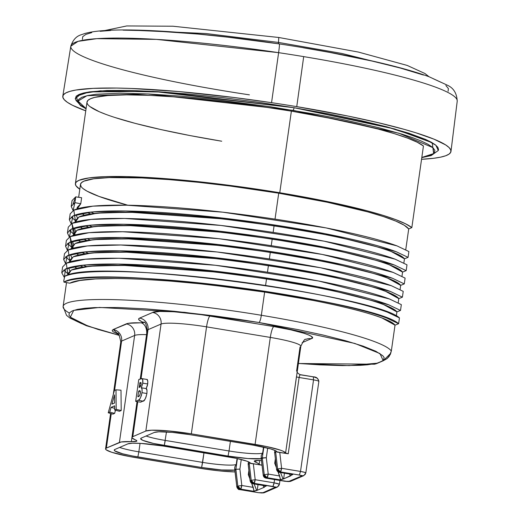 <?xml version="1.0" encoding="UTF-8"?>
<svg xmlns="http://www.w3.org/2000/svg" width="519" height="519" viewBox="0 0 519 519"><rect width="100%" height="100%" fill="white"/><g stroke="black" fill="none" stroke-linecap="round" stroke-linejoin="round"><path stroke-width="0.78" d="M256.01 460.541L255.77 462.221A16.874 1.985 8.1 0 1 254.284 461.151A16.874 1.985 8.1 0 1 254.641 460.827A16.874 1.985 8.1 0 1 259.831 460.47L254.641 460.827L254.381 461.417L255.77 462.221A38.802 4.567 8.1 0 1 259.169 464.44L259.734 460.47L259.169 464.44L261.823 465.193L250.476 463.208M450.972 151.431L457.22 101.205A195.15 22.979 -171.9 0 0 303.699 56.616L296.751 106.635A196.046 23.083 8.1 0 1 450.972 151.431A196.046 23.083 8.1 0 1 421.551 159.301L433.845 158.263L440.553 157.166L445.639 155.778L449.058 154.104L450.777 152.158L450.777 149.972L449.065 147.545L445.659 144.911L433.871 139.118L415.836 132.78L404.671 129.478L378.52 122.756L348.08 116.074L296.751 106.635A196.046 23.083 8.1 0 1 421.551 159.301M104.728 30.556L126.707 25.95L172.937 26.222L278.768 37.478L278.515 42.435L341.833 53.451L407.104 69.741L341.833 53.451L278.515 42.435L341.833 53.451L407.104 69.741M277.568 42.292L278.515 42.435L278.372 43.778L278.515 42.435L206.127 33.547L127.713 29.979L206.127 33.547L278.515 42.435L278.768 37.478L358.382 52.069L407.175 65.42L424.951 73.516L429.012 76.715M279.254 43.985C279.618 43.94 279.404 46.833 278.619 52.666L271.554 102.671L233.511 97.436L178.581 91.539L130.392 88.425L116.567 88.061L93.096 88.366L75.917 90.027L69.903 91.357L65.692 92.998L63.318 94.932L62.812 97.15L64.174 99.622L67.392 102.327L72.433 105.24L85.758 110.852A196.046 23.083 8.1 0 1 62.799 96.184L70.811 46.21A195.15 22.979 8.1 0 1 278.619 52.666C279.404 46.833 279.618 43.94 279.254 43.985C279.618 43.94 279.404 46.833 278.619 52.666L156.388 39.386L96.826 38.659L78.051 41.358L70.811 46.21C74.652 34.728 81.704 35.071 84.123 33.703C89.638 32.081 96.787 31.017 105.571 30.504C141.006 28.123 210.578 33.586 279.332 43.92L227.549 37.141L197.797 34.046L151.587 30.77L123.107 30.154M110.722 30.485L100.141 31.289M91.746 32.6L85.856 34.403L82.709 36.68L82.411 39.379M448.085 91.273L448.39 88.574L445.873 85.512M440.696 82.177L433.112 78.654M423.465 75.034L399.559 67.82L372.104 61.067L329.85 52.425L303.381 47.78M249.399 94.841A195.15 22.979 8.1 0 1 71.33 44.965A195.15 22.979 8.1 0 1 278.619 52.666A195.15 22.979 8.1 0 1 303.699 56.616L296.751 106.635A196.046 23.083 8.1 0 0 271.554 102.671A196.046 23.083 8.1 0 1 296.751 106.635L303.699 56.616A195.15 22.979 -171.9 0 1 457.22 101.205C456.837 93.524 453.723 88.269 447.878 85.447L428.979 76.702C415.044 71.648 396.542 66.51 373.479 61.268C345.213 54.878 313.833 49.097 279.332 43.92M62.799 96.184A196.046 23.083 8.1 0 1 271.554 102.671L278.619 52.666A195.15 22.979 8.1 0 1 303.699 56.616A195.15 22.979 8.1 0 0 278.619 52.666L271.554 102.671A196.046 23.083 8.1 0 1 296.751 106.635M292.392 474.405L279.417 472.361L280.448 471.914A3.374 3.289 -113.4 0 1 277.639 468.936L276.608 469.377L274.648 452.555L276.608 469.377A3.374 3.289 66.6 0 0 279.417 472.361A3.374 0.636 99.4 0 1 279.339 472.374C278.431 472.692 277.496 471.713 276.536 469.436L279.261 472.329M280.552 472.575L282.978 478.79L280.552 472.575L282.978 478.79L283.64 478.901L290.848 475.787L290.186 475.676L289.557 474.061M284.451 473.218L283.64 478.901L280.409 479.9L279.676 475.975L268.226 474.081A3.374 0.636 99.4 0 1 267.064 477.694L264.255 474.71L268.226 474.081L267.064 477.694L280.409 479.9L283.64 478.901L284.451 473.218L283.64 478.901L292.761 474.567L279.417 472.361L280.448 471.914L277.639 468.936L276.608 469.377L274.648 452.555L275.135 452.795L274.648 452.555L275.673 452.114L277.639 468.936L281.603 468.3L280.448 471.914A3.374 3.289 -113.4 0 1 277.639 468.936L281.603 468.3L279.747 452.373L276.899 451.796M75.236 98.844L76.267 96.145L79.076 94.419L83.604 92.985L89.793 91.844L106.946 90.494L129.86 90.436L157.672 91.655L189.286 94.121L223.248 97.695L258.741 102.301L294.195 107.738L328.047 113.765L359.284 120.2L386.61 126.785L408.946 133.253L425.431 139.358L431.263 142.2L435.422 144.872L437.861 147.331L438.549 149.576L438.283 150.516M78.33 102.84L75.897 100.375M275.323 459.036L274.72 463.272L276.29 467.288L274.72 463.272L275.323 459.036L274.72 463.272L275.764 462.818M303.842 475.618L301.935 475.884L288.895 481.515L290.186 481.47L284.944 481.269L288.389 481.587L291.347 480.925M261.161 458.102L263.224 475.157A3.374 3.289 66.6 0 0 266.033 478.142L264.002 477.084L263.224 475.157L266.033 478.142L267.064 477.694L280.409 479.9L280.558 479.511L278.087 471.894L279.676 475.975L268.226 474.081L266.312 457.7L262.296 457.888L264.255 474.71L268.226 474.081L266.312 457.7L267.681 448.092L266.312 457.7L262.296 457.888L264.255 474.71L263.224 475.157A3.374 3.289 66.6 0 0 266.033 478.142L267.064 477.694A3.374 3.289 -113.4 0 1 264.255 474.71L263.224 475.157L261.265 458.335L266.312 457.7L267.681 448.092M116.321 278.502L95.477 278.93L79.829 280.507L69.786 283.192L63.915 282.115L63.792 280.643L64.739 276.309C93.329 257.126 375.691 295.259 399.448 317.907L398.618 323.713C374.861 301.065 92.505 262.932 63.915 282.115L63.792 280.643L64.739 276.309C72.887 272.767 90.312 271.171 117.022 271.534C144.6 272.014 176.707 274.343 213.354 278.521C250.061 282.784 284.496 288.032 316.655 294.26C348.502 300.514 372.129 306.502 387.544 312.237L399.448 317.907C375.691 295.259 93.329 257.126 64.739 276.309L63.792 280.643L63.915 282.115C92.505 262.932 374.861 301.065 398.618 323.713L395.017 325.166C389.49 316.875 333.912 302.512 264.638 292.093L232.629 287.61L200.717 283.874L169.908 281.038L141.35 279.222M71.22 206.419L72.05 200.613L75.716 196.857L74.892 202.663L80.763 203.746L81.619 197.733L75.716 196.857L74.892 202.663L71.22 206.419L73.114 210.5L74.892 202.663L80.763 203.746L77.221 207.379L77.007 208.898M90.611 213.945L87.147 212.498M86.076 108.614L78.051 101.056L86.971 95.691L147.863 93.926L293.216 110.346L399.02 133.253L432.956 147.656L433.858 153.52L421.817 157.465L431.237 155.09L434.442 152.891L434.883 150.302L432.651 147.39L427.941 144.237L421.032 140.928L412.274 137.548L402.037 134.174L378.598 127.661L340.659 119.072L316.077 114.323L269.698 106.648L212.959 99.278L181.066 96.164L149.044 93.984L119.662 93.212L96.262 94.257L87.782 95.515L81.859 97.261L78.654 99.46L78.207 102.048L80.439 104.961L86.076 108.614L78.051 101.056L86.971 95.691L147.863 93.926L293.216 110.346L294.195 107.738L385.948 126.61L424.944 139.15L435.863 145.223L438.296 150.491L431.205 155.57L421.791 157.627M78.791 103.19L76.04 96.378L89.352 91.908L153.092 91.383L294.195 107.738L394.661 128.965L432.23 142.751L433.657 153.695M86.05 108.834L80.562 105.636L75.236 98.818L81.165 93.654L100.368 90.819L165.023 92.142L294.195 107.738L293.216 110.346L294.195 107.738M79.803 189.234A171.244 20.163 8.1 0 1 279.76 192.744A171.244 20.163 8.1 0 1 411.833 227.607L405.579 223.812L395.802 219.66L382.704 215.249L366.589 210.669L347.795 206.03L303.9 196.967L279.76 192.744L246.72 187.677L213.607 183.376L181.702 180.022L152.223 177.725L126.305 176.59L104.948 176.655L88.976 177.913L78.992 180.32L76.377 181.922L75.385 183.778L76.027 185.867L79.803 189.234A171.244 20.163 8.1 0 1 75.398 183.655A171.244 20.163 8.1 0 1 279.76 192.744L291.38 111.137A171.244 20.163 -171.9 0 0 87.01 102.048L75.398 183.655M77.376 217.876L76.17 214.756M92.2 226.751L88.976 225.337M81.522 213.393L84.299 215.164M80.763 203.746L81.619 197.733L75.716 196.857L73.101 203.727L75.716 196.857L74.892 202.663L80.763 203.746L77.357 208.787L80.763 203.746L81.619 197.733L75.716 196.857M94.088 213.484L90.864 212.07M81.1 186.522L80.477 184.498L81.444 182.701L83.974 181.144L93.66 178.808L109.159 177.589L141.947 177.933L168.941 179.606L198.855 182.357L230.54 186.087L278.716 193.198L275.025 219.135L278.716 193.198A166.099 19.553 -171.9 0 0 80.49 184.381L78.654 197.291M69.332 219.686L70.162 213.88L73.828 210.13L92.907 206.147L126.461 205.187L222.794 212.174L326.094 227.912L396.983 245.889L408.888 251.559L408.064 257.366L396.159 251.696L325.27 233.719L221.97 217.98L125.637 210.993L92.084 211.947L73.004 215.936L69.332 219.686L71.226 223.767L73.004 215.936L92.084 211.947L125.637 210.993L221.97 217.98L325.27 233.719L396.159 251.696L408.064 257.366L404.457 258.825L391.345 251.585C386.389 249.529 376.995 246.687 363.164 243.054C346.718 239.038 333.243 236.061 322.747 234.127C312.406 232.006 296.187 229.216 274.084 225.746L241.835 221.23L209.67 217.474L178.672 214.639L136.938 212.355L104.092 212.628L88.587 214.276L78.862 217.02L75.333 220.646L75.112 222.171M88.723 227.218L85.259 225.765M75.339 220.594L73.828 210.13C81.762 206.471 99.304 204.823 126.461 205.187C154.039 205.667 186.152 207.996 222.794 212.174C259.506 216.436 293.942 221.684 326.094 227.912C357.948 234.166 381.575 240.154 396.983 245.889L408.888 251.559L396.983 245.889L326.094 227.912L222.794 212.174L126.461 205.187L92.907 206.147L73.828 210.13L75.339 220.594L71.207 216.994M75.489 231.143L74.282 228.029M90.306 240.025L87.088 238.61M79.634 226.66L82.404 228.431M273.137 232.402L274.084 225.746L222.599 218.895L129.659 212.2L97.287 213.147L78.875 217.013L75.469 222.061L78.875 217.013C86.524 213.465 103.456 211.862 129.659 212.2C156.264 212.647 187.242 214.879 222.599 218.895L274.084 225.746L273.137 232.402L274.084 225.746C343.357 236.164 398.929 250.528 404.457 258.825C402.679 256.613 398.073 254.109 390.658 251.326C375.788 245.811 352.991 240.044 322.26 234.03L274.084 225.746M403.866 262.977L404.457 258.825L403.866 262.977L404.457 258.825L408.064 257.366L396.159 251.696C380.751 245.961 357.117 239.973 325.27 233.719C293.112 227.491 258.683 222.242 221.97 217.98C185.322 213.802 153.215 211.473 125.637 210.993C98.48 210.63 80.932 212.277 73.004 215.936L71.226 223.767M86.835 240.485L83.371 239.038M75.106 234.899L71.94 223.397L91.02 219.414L124.573 218.46L220.906 225.447L324.206 241.186L395.095 259.156L407 264.833L406.176 270.639L394.271 264.962L323.382 246.992L220.082 231.247L123.749 224.26L90.196 225.22L71.116 229.203L67.444 232.96L68.268 227.153L71.94 223.397L91.02 219.414L124.573 218.46L220.906 225.447L324.206 241.186L395.095 259.156L407 264.833L395.095 259.156C379.687 253.428 356.06 247.433 324.206 241.186C292.054 234.951 257.619 229.709 220.906 225.447C184.264 221.263 152.151 218.934 124.573 218.46C97.416 218.09 79.868 219.738 71.94 223.397L73.451 233.861L69.319 230.267M67.444 232.96L69.338 237.04L71.116 229.203L90.196 225.22L123.749 224.26L220.082 231.247L323.382 246.992L394.271 264.962L406.176 270.639L402.569 272.092L389.458 264.852C384.501 262.796 375.107 259.954 361.276 256.321C344.83 252.305 331.356 249.334 320.859 247.394C310.518 245.273 294.299 242.483 272.196 239.019L239.94 234.504L207.782 230.747L176.784 227.906L135.05 225.622L102.204 225.901L86.699 227.543L76.974 230.287L73.445 233.92L73.224 235.438M73.601 244.41L72.394 241.296M88.418 253.291L85.2 251.877M77.74 239.934L80.516 241.698M271.249 245.669L272.196 239.019L220.711 232.162L127.771 225.467L95.399 226.414L76.981 230.28L73.581 235.328L76.981 230.28C84.636 226.738 101.568 225.129 127.771 225.467C154.377 225.914 185.354 228.146 220.711 232.162L272.196 239.019L271.249 245.669L272.196 239.019C341.47 249.438 397.041 263.795 402.569 272.092C400.785 269.88 396.185 267.382 388.77 264.593C373.901 259.078 351.104 253.317 320.372 247.297L272.196 239.019M401.978 276.244L402.569 272.092L401.978 276.244L402.569 272.092L406.176 270.639L394.271 264.962C378.857 259.234 355.23 253.24 323.382 246.992C291.224 240.758 256.788 235.516 220.082 231.247C183.434 227.069 151.327 224.74 123.749 224.26C96.592 223.897 79.044 225.544 71.116 229.203L69.338 237.04M84.941 253.752L81.483 252.305M73.218 248.173L70.052 236.67L89.132 232.681L122.685 231.727L219.018 238.714L322.318 254.453L393.207 272.43L405.112 278.1L404.282 283.906L392.383 278.229L321.495 260.259L218.194 244.52L121.861 237.533L88.308 238.487L69.222 242.47L65.556 246.227L66.38 240.42L70.052 236.67L89.132 232.681L122.685 231.727L219.018 238.714L322.318 254.453L393.207 272.43L405.112 278.1L393.207 272.43C377.8 266.695 354.166 260.707 322.318 254.453C290.16 248.225 255.731 242.976 219.018 238.714C182.37 234.536 150.263 232.207 122.685 231.727C95.528 231.364 77.98 233.012 70.052 236.67L71.564 247.128L67.431 243.534M65.556 246.227L67.451 250.307L69.222 242.47L88.308 238.487L121.861 237.533L218.194 244.52L321.495 260.259L392.383 278.229L404.282 283.906L400.681 285.359L387.57 278.126C382.613 276.069 373.219 273.221 359.388 269.595C342.942 265.579 329.468 262.601 318.971 260.661C308.63 258.546 292.411 255.75 270.308 252.286L238.052 247.771L205.894 244.014L174.897 241.179L133.162 238.896L100.316 239.168L84.811 240.81L75.086 243.554L71.557 247.187L71.337 248.705M269.361 258.942L270.308 252.286L218.823 245.429L125.883 238.74L93.504 239.687L75.093 243.554L71.693 248.601L75.093 243.554C82.748 240.005 99.68 238.403 125.883 238.74C152.489 239.181 183.467 241.413 218.823 245.429L270.308 252.286L269.361 258.942L270.308 252.286C339.582 262.705 395.154 277.062 400.681 285.359C398.897 283.147 394.297 280.649 386.882 277.86C372.013 272.352 349.216 266.584 318.484 260.57L270.308 252.286M71.713 257.684L70.506 254.563M86.53 266.558L83.312 265.144M75.852 253.201L78.629 254.972M400.091 289.511L400.681 285.359L400.091 289.511L400.681 285.359L404.282 283.906L392.383 278.229C376.969 272.501 353.342 266.513 321.495 260.259C289.336 254.031 254.9 248.783 218.194 244.52C181.546 240.342 149.44 238.013 121.861 237.533C94.698 237.17 77.156 238.811 69.222 242.47L67.451 250.307M63.668 259.494L64.492 253.687L68.164 249.937L87.244 245.954L120.797 244.994L217.13 251.981L320.431 267.726L391.32 285.697L403.224 291.373L402.394 297.173L390.496 291.503L319.607 273.526L216.306 257.787L119.973 250.8L86.42 251.76L67.334 255.744L63.668 259.494L65.563 263.574L67.334 255.744L86.42 251.76L119.973 250.8L216.306 257.787L319.607 273.526L390.496 291.503L402.394 297.173L398.793 298.633L385.682 291.393C380.725 289.336 371.332 286.494 357.5 282.861C341.054 278.846 327.58 275.868 317.083 273.935C306.742 271.813 290.517 269.024 268.42 265.553L236.164 261.038L203.999 257.281L173.009 254.446L131.275 252.163L98.428 252.442L82.917 254.083L73.198 256.827L69.669 260.454L69.449 261.978M83.053 267.026L79.595 265.572M69.676 260.402L68.164 249.937C76.092 246.278 93.641 244.631 120.797 244.994C148.376 245.474 180.482 247.803 217.13 251.981C253.843 256.25 288.272 261.492 320.431 267.726C352.278 273.974 375.912 279.968 391.32 285.697L403.224 291.373L391.32 285.697L320.431 267.726L217.13 251.981L120.797 244.994L87.244 245.954L68.164 249.937L69.676 260.402L65.543 256.801M69.825 270.95L68.618 267.836M73.964 266.468L76.741 268.239M267.473 272.209L268.42 265.553L216.929 258.702L123.996 252.007L91.616 252.954L73.205 256.821L69.805 261.868L73.205 256.821C80.86 253.278 97.786 251.67 123.996 252.007C150.601 252.455 181.579 254.686 216.929 258.702L268.42 265.553L267.473 272.209L268.42 265.553C337.694 275.972 393.266 290.335 398.793 298.633C397.009 296.42 392.409 293.916 384.988 291.133C370.125 285.619 347.321 279.851 316.596 273.837L268.42 265.553M398.203 302.785L398.793 298.633L398.203 302.785L398.793 298.633L402.394 297.173L390.496 291.503C375.081 285.768 351.454 279.78 319.607 273.526C287.448 267.298 253.013 262.05 216.306 257.787C179.658 253.609 147.545 251.28 119.973 250.8C92.81 250.437 75.268 252.085 67.334 255.744L65.563 263.574M67.788 273.669L66.276 263.204C74.204 259.545 91.753 257.898 118.909 258.267C146.488 258.741 178.594 261.07 215.242 265.254C251.955 269.517 286.384 274.765 318.543 280.993C350.39 287.241 374.024 293.235 389.432 298.963L401.336 304.64L400.506 310.446L388.608 304.77L317.719 286.799L214.412 271.061L118.085 264.074L84.532 265.027L65.446 269.011L61.78 272.767L62.604 266.961L66.276 263.204L85.356 259.221L118.909 258.267L215.242 265.254L318.543 280.993L389.432 298.963L401.336 304.64L389.432 298.963L318.543 280.993L215.242 265.254L118.909 258.267L85.356 259.221L66.276 263.204L67.788 273.669L63.655 270.075M61.78 272.767L64.356 277.496L65.446 269.011L84.532 265.027L118.085 264.074L214.412 271.061L317.719 286.799L388.608 304.77L400.506 310.446L396.905 311.9L383.788 304.659C378.838 302.603 369.444 299.761 355.612 296.128C339.16 292.113 325.692 289.141 315.195 287.202C304.854 285.087 288.629 282.291 266.532 278.826L265.585 285.482L266.532 278.826L234.277 274.311L202.112 270.555L171.121 267.72L129.387 265.43L96.54 265.709L81.029 267.35L71.311 270.094L67.775 273.727L67.561 275.245M64.356 277.496L65.446 269.011C73.38 265.352 90.922 263.704 118.085 264.074C145.657 264.547 177.77 266.876 214.412 271.061C251.125 275.323 285.56 280.565 317.719 286.799C349.566 293.047 373.193 299.041 388.608 304.77L400.506 310.446L401.336 304.64L400.506 310.446L396.905 311.9L396.315 316.052L396.905 311.9C391.378 303.602 335.799 289.245 266.532 278.826L215.041 271.969L122.101 265.274L89.729 266.221L71.317 270.088L67.918 275.135M303.745 475.664L305.821 472.984L318.854 381.413C318.212 378.396 316.395 376.872 313.405 376.839L299.956 374.64L299.106 377.482L313.541 379.876L313.327 376.852L313.541 379.876L300.514 471.434L304.737 472.368L305.678 473.107L305.25 474.334L303.226 475.839L299.353 475.047L300.514 471.434C304.4 472.121 306.126 472.679 305.678 473.107C306.126 472.679 304.4 472.121 300.514 471.434L299.353 475.047L301.935 475.884L303.745 475.664L290.705 481.295L284.86 481.282L265.877 478.109M318.737 381.238L318.711 381.549C319.159 381.121 317.433 380.563 313.541 379.876L315.993 380.343L313.541 379.876L300.514 471.434L281.603 468.3A3.374 0.636 99.4 0 1 280.448 471.914L299.353 475.047L280.448 471.914L279.417 472.361A3.374 3.289 66.6 0 1 276.608 469.377L274.648 452.555L274.953 450.421L274.648 452.555L275.673 452.114L277.639 468.936L276.608 469.377M265.955 478.148A3.374 0.636 99.4 0 0 266.033 478.142L288.389 481.587L301.935 475.884L288.895 481.515M279.339 472.374L292.761 474.567L283.64 478.901M69.267 313.009L69.267 313.009A166.099 19.553 8.1 0 1 261.342 315.273A166.099 19.553 8.1 0 0 63.117 306.457A166.099 19.553 8.1 0 1 261.342 315.273L264.638 292.093C179.516 278.859 86.621 274.136 69.786 283.192L63.915 282.115L69.786 283.192C77.655 279.76 94.464 278.21 120.213 278.547C146.819 278.988 177.803 281.22 213.153 285.242L264.638 292.093L261.342 315.273A166.099 19.553 8.1 0 1 391.332 351.039L395.017 325.166L381.945 317.946C376.93 315.87 367.556 313.028 353.828 309.428C337.344 305.399 323.869 302.421 313.392 300.488C302.953 298.354 286.702 295.551 264.638 292.093L261.342 315.273A166.099 19.553 8.1 0 1 391.332 351.039L395.017 325.166C393.233 322.961 388.634 320.457 381.212 317.667C366.343 312.159 343.546 306.392 312.821 300.378L264.638 292.093M86.997 102.172L87.99 100.316L90.604 98.714L94.821 97.371L107.861 95.528L126.617 94.867L150.367 95.405L178.199 97.124L225.22 101.769L258.332 106.071L291.38 111.137A171.244 20.163 -171.9 0 0 90.604 98.714A171.244 20.163 -171.9 0 0 221.717 141.213L190.012 135.569L160.864 129.562L135.394 123.425L114.582 117.391M106.174 114.485L99.22 111.695L89.91 106.557M291.38 111.137L338.362 119.824L378.202 129.062L394.323 133.636L407.415 138.054L417.192 142.206L423.446 146.001A171.244 20.163 8.1 0 0 291.38 111.137A171.244 20.163 8.1 0 1 423.446 146.001L411.833 227.607L423.446 146.001L411.833 227.607L408.706 228.957L411.833 227.607A171.244 20.163 8.1 0 0 279.76 192.744L291.38 111.137L279.76 192.744M127.421 205.109L99.084 196.442L87.056 191.167L83.3 188.754M275.025 219.135L278.716 193.198L327.366 202.261L367.737 211.875L383.515 216.592L395.789 221.088L404.262 225.24L408.706 228.957L411.833 227.607M278.716 193.198A166.099 19.553 8.1 0 1 408.706 228.957L405.754 249.704L408.706 228.957A166.099 19.553 8.1 0 0 278.716 193.198A166.099 19.553 -171.9 0 0 100.589 178.062A166.099 19.553 -171.9 0 0 127.797 205.213M234.737 469.513L236.807 486.569A3.374 3.289 66.6 0 0 239.609 489.547A3.374 0.636 99.4 0 1 239.531 489.56C238.623 489.878 237.689 488.898 236.735 486.621L239.46 489.521M248.711 464.207L248.153 464.031L250.113 480.841L252.993 483.766L250.962 482.715L250.113 480.841L248.225 463.967L249.256 463.519L251.215 480.341L250.184 480.789A3.374 3.289 66.6 0 0 252.993 483.766L254.025 483.325L276.802 487.244L278.826 485.745L279.287 484.208L274.09 482.839L272.929 486.452L274.09 482.839C277.983 483.533 279.702 484.091 279.254 484.512C279.702 484.091 277.983 483.533 274.09 482.839L255.186 479.712A3.374 0.636 99.4 0 1 254.025 483.325A3.374 3.289 -113.4 0 1 251.215 480.341L250.184 480.789L248.225 463.967L249.256 463.519L249.658 462.416L249.256 463.519L251.215 480.341L255.186 479.712L254.025 483.325L251.215 480.341L255.186 479.712L253.324 463.785L250.508 463.461L248.951 462.027L246.895 461.177L236.398 458.368L163.122 446.029L140.753 443.395L132.462 443.2L127.908 443.849L114.868 449.473L114.232 450.083L114.744 450.855L122.724 453.814L132.3 455.942L201.625 467.483L221.607 469.954L235.204 470.071M114.524 394.849L111.935 404.152L114.634 402.984L114.524 394.849L111.935 404.152L114.634 402.984L114.524 394.849L111.935 404.152L114.634 402.984L114.524 394.849M139.832 382.788L139.157 387.537L141.123 384.384L140.273 382.594L139.832 382.788L139.157 387.537L141.123 384.384L140.305 386.733L139.157 387.537L139.832 382.788L141.123 383.003L139.832 382.788L140.915 382.607L141.123 384.384L140.273 382.594L139.832 382.788L141.123 383.003M141.006 382.717L140.273 382.594L140.727 382.516M138.638 391.164L137.84 396.75L138.262 396.568C138.93 396.86 139.643 395.757 140.402 393.253L139.812 390.852L138.638 391.164L137.84 396.75L138.262 396.568C138.93 396.86 139.643 395.757 140.402 393.253L139.566 395.608L137.84 396.75L138.638 391.164L140.377 391.449L138.638 391.164L140.195 391.073L140.402 393.253C140.351 390.807 139.877 390.061 138.988 391.015L140.377 391.449M140.299 391.229L138.988 391.015M275.135 452.795L274.648 452.555L275.673 452.114L276.082 451.011L275.673 452.114L277.639 468.936L281.603 468.3L300.514 471.434L313.541 379.876L299.106 377.482A3.374 0.396 8.1 0 1 296.453 376.736A3.374 0.396 8.1 0 0 299.106 377.482L288.246 453.781L299.106 377.482L299.956 374.64L299.106 377.482L313.541 379.876L313.327 376.852L299.904 374.731M263.821 447.177L262.296 457.888L264.255 474.71L268.226 474.081A3.374 0.636 99.4 0 1 267.064 477.694A3.374 3.289 -113.4 0 1 264.255 474.71L263.224 475.157L261.141 457.654L261.252 455.5L261.265 458.335L262.296 457.888L263.821 447.177L262.296 457.888L261.265 458.335L261.252 455.5L262.659 453.061A28.681 3.374 8.1 0 1 229.028 450.979L230.397 441.377M318.64 380.239L317.128 378.15L313.956 376.963M266.033 478.142L284.944 481.269L266.033 478.142L267.064 477.694L280.409 479.9L279.676 475.975L278.087 471.894M391.332 351.065L391.332 351.039A166.099 19.553 8.1 0 0 261.342 315.273C260.687 319.315 259.915 321.722 259.026 322.5L354.821 343.442L379.96 353.549L383.243 360.757L384.164 357.585L382.743 355.671L375.762 351.24L363.144 346.154L345.291 340.665L323.201 335.066L298.295 329.675L259.026 322.5L238.24 319.23L214.49 315.902L174.125 311.264L145.618 308.87L118.131 307.514L94.426 307.605L84.928 308.28L77.435 309.395L72.199 310.939L69.364 312.879L68.969 315.169L70.947 317.745L75.112 320.528L81.217 323.454L98.013 329.429L119.292 335.326L88.269 326.192L70.325 317.174L73.737 310.362L99.518 307.436L184.381 312.315L259.026 322.5C259.915 321.722 260.687 319.315 261.342 315.273C260.687 319.315 259.915 321.722 259.026 322.5L354.821 343.442L379.96 353.549L383.243 360.757L387.09 358.597L389.146 356.436L391.332 351.039L390.256 354.555L387.09 358.597L377.67 363.164L349.125 365.623L298.399 363.443L319.827 364.863L342.482 365.616L360.42 365.311L367.458 364.799L377.67 363.164L375.795 363.897L377.67 363.164L349.125 365.623L298.399 363.443M373.972 364.26L375.795 363.897L373.972 364.26M408.064 257.366L408.888 251.559L408.064 257.366L404.457 258.825M406.176 270.639L407 264.833L406.176 270.639L402.569 272.092M404.282 283.906L405.112 278.1L404.282 283.906L400.681 285.359M402.394 297.173L403.224 291.373L402.394 297.173L398.793 298.633M398.618 323.713L399.448 317.907L398.618 323.713L395.017 325.166L398.618 323.713L386.713 318.043C371.306 312.308 347.678 306.32 315.831 300.066C283.672 293.838 249.237 288.59 212.524 284.328C175.883 280.15 143.769 277.821 116.198 277.341C89.489 276.977 72.063 278.567 63.915 282.115M234.718 469.066L234.828 466.912L234.718 469.066M236.807 486.569L234.841 469.747L235.873 469.299L237.832 486.121L236.807 486.569L234.841 469.747L235.873 469.299L237.832 486.121L236.807 486.569A3.374 3.289 66.6 0 0 239.609 489.547L240.641 489.106A3.374 3.289 -113.4 0 1 237.832 486.121L241.802 485.492L240.641 489.106L237.832 486.121L241.802 485.492A3.374 0.636 99.4 0 1 240.641 489.106A3.374 3.289 -113.4 0 1 237.832 486.121L236.807 486.569L234.841 469.747L234.828 466.912L236.236 464.473A28.681 3.374 -171.9 0 1 202.611 462.39L138.845 451.835L137.866 456.934L201.625 467.483L203.973 452.789L202.611 462.39L138.845 451.835L137.866 456.934L201.625 467.483L202.611 462.39A28.681 3.374 -171.9 0 0 236.236 464.473L237.079 458.517L236.236 464.473A28.681 3.374 -171.9 0 1 202.611 462.39L138.845 451.835L137.866 456.934A30.037 3.536 -171.9 0 1 114.264 449.954A30.037 3.536 -171.9 0 1 114.868 449.473A30.037 3.536 -171.9 0 0 137.866 456.934M264.924 492.336L261.965 492.992L258.52 492.68L263.762 492.875L262.478 492.92L275.531 487.14L277.321 487.075L275.518 487.289L262.478 492.92L258.443 492.687L239.609 489.547L240.641 489.106L253.986 491.311L254.135 490.922L251.663 483.299L253.253 487.386L241.802 485.492L239.888 469.105L235.873 469.299L239.888 469.105L241.257 459.503L239.888 469.105L235.873 469.299L237.832 486.121L241.802 485.492L239.888 469.105L241.257 459.503M114.686 410.004L119.48 411.275L121.212 410.523L119.48 411.275L121.212 410.523L116.198 409.355L114.686 410.004L119.48 411.275L114.686 410.004L114.654 405.832L111.047 407.383L114.673 408.297L111.047 407.383L109.743 412.144L108.231 412.793L112.895 414.117L108.231 412.793L114.394 390.509L115.99 389.821L116.198 409.355L114.686 410.004L114.654 405.832L111.047 407.383L109.743 412.144L108.231 412.793L114.394 390.509L115.99 389.821L116.198 409.355L114.686 410.004L114.654 405.832L111.047 407.383L109.743 412.144L114.628 413.371L115.497 410.218M140.149 378.98L138.768 379.577L135.667 401.356L138.547 400.078L139.981 398.657L141.317 395.692L142.076 392.085L141.998 389.042L141.278 387.764L142.744 383.573L142.699 379.571L141.616 378.578L138.768 379.577L135.667 401.356L138.099 400.305C139.352 400.623 140.649 398.086 141.998 392.708C142.245 389.497 142.005 387.849 141.278 387.764L142.809 383.165C143.004 379.882 142.68 378.364 141.849 378.611L146.754 379.428L141.849 378.611L138.768 379.577L135.667 401.356L138.099 400.305C139.352 400.623 140.649 398.086 141.998 392.708L146.903 393.519C147.149 390.307 146.909 388.66 146.183 388.575L141.278 387.764L142.809 383.165C143.004 379.882 142.68 378.364 141.849 378.611L140.149 378.98M118.462 334.307L113.2 329.513L118.462 334.307L112.87 331.641L112.182 330.421L113.2 329.513L128.381 323.305L143.361 322.714L138.884 319.827L138.651 318.867L139.624 318.102L152.664 312.47L159.657 311.439L173.593 311.731L201.236 314.663L273.792 326.574A10.12 1.901 -80.6 0 0 270.315 337.415L255.089 444.4A38.802 4.567 8.1 0 1 285.593 453.029L296.453 376.736A3.374 0.396 8.1 0 0 299.106 377.482L288.246 453.781A3.374 0.396 8.1 0 1 285.593 453.029L288.246 453.781L276.932 452.055L275.375 450.622L270.477 448.851L253.304 445.172A30.037 3.536 8.1 0 1 276.932 451.926A30.037 3.536 8.1 0 1 276.932 452.055L279.747 452.373L281.603 468.3A3.374 0.636 99.4 0 1 280.448 471.914L299.353 475.047L301.935 475.884M263.503 447.112L262.659 453.061L263.503 447.112L262.659 453.061L261.252 455.5L262.659 453.061A28.681 3.374 8.1 0 1 229.028 450.979L165.269 440.43A28.681 3.374 8.1 0 1 146.066 436.005A28.681 3.374 8.1 0 0 165.269 440.43L164.289 445.523A30.037 3.536 8.1 0 1 140.688 438.542A30.037 3.536 8.1 0 1 141.291 438.068L140.655 438.672L142.803 440.346L153.611 443.479L228.049 456.078L229.028 450.979L165.269 440.43L164.289 445.523L228.049 456.078L229.028 450.979L165.269 440.43A28.681 3.374 8.1 0 1 146.066 436.005M261.174 458.193L263.224 475.157M305.821 339.374C305.075 338.459 303.414 340.762 300.838 346.29A38.802 4.567 -171.9 0 0 270.315 337.415A38.802 4.567 -171.9 0 1 300.027 347.049L296.602 371.098A38.802 4.567 8.1 0 0 297.115 370.806A38.802 4.567 8.1 0 1 296.602 371.098L300.027 347.049A38.802 4.567 -171.9 0 0 300.845 346.231A38.802 4.567 -171.9 0 0 270.315 337.415A10.12 1.901 -80.6 0 1 273.792 326.574L210.033 316.019A10.12 1.901 -80.6 0 0 206.556 326.86A38.802 4.567 -171.9 0 0 161.059 324.044A10.12 9.874 -113.4 0 0 152.664 312.47C155.531 309.992 186.97 311.945 210.033 316.019A10.12 1.901 -80.6 0 0 206.556 326.86A38.802 4.567 -171.9 0 0 161.059 324.044A10.12 9.874 -113.4 0 0 152.664 312.47L139.624 318.102A10.12 9.874 -113.4 0 1 148.019 329.675A10.12 9.874 -113.4 0 0 139.624 318.102C137.58 319.055 138.67 320.405 142.907 322.156A10.12 9.089 112.1 0 1 144.36 322.416A10.12 9.089 112.1 0 0 142.907 322.156L141.285 322.857A10.12 6.838 -88.1 0 1 146.566 334.645A38.802 4.567 -171.9 0 0 134.635 335.456A10.12 9.874 -113.4 0 0 126.24 323.882C128.517 322.967 133.532 322.623 141.285 322.857A10.12 6.838 -88.1 0 1 146.566 334.645A38.802 4.567 -171.9 0 0 134.635 335.456A10.12 9.874 -113.4 0 0 126.24 323.882L113.2 329.513A10.12 9.874 -113.4 0 1 121.595 341.087A10.12 9.874 -113.4 0 0 113.2 329.513L126.24 323.882C128.517 322.967 133.532 322.623 141.285 322.857L142.907 322.156C138.67 320.405 137.58 319.055 139.624 318.102L152.664 312.47C155.531 309.992 186.97 311.945 210.033 316.019L273.792 326.574L290.543 329.766L304.4 333.38L308.967 335.086L311.588 336.584L312.269 337.804L311.251 338.719A10.12 9.874 -113.4 0 0 305.821 339.374A10.12 9.874 -113.4 0 1 311.251 338.719L302.168 342.637M249.658 462.416L249.256 463.519L251.215 480.341L255.186 479.712A3.374 0.636 99.4 0 1 254.025 483.325A3.374 3.289 -113.4 0 1 251.215 480.341L250.184 480.789A3.374 3.289 66.6 0 0 252.993 483.766L254.025 483.325L275.531 487.14L272.929 486.452L273.857 484.13L274.557 479.575L274.09 482.839L255.186 479.712L253.324 463.785L250.508 463.461A30.037 3.536 -171.9 0 0 250.515 463.337A30.037 3.536 -171.9 0 0 226.881 456.577L163.122 446.029A30.037 3.536 -171.9 0 0 127.908 443.849L114.868 449.473L127.908 443.849A30.037 3.536 -171.9 0 1 163.122 446.029L226.881 456.577A30.037 3.536 -171.9 0 1 250.508 463.461M261.913 464.563L261.823 465.193A3.374 0.396 8.1 0 1 259.169 464.44L259.734 460.47M390.826 353.147L383.243 360.757L374.4 364.228M254.128 483.98L256.555 490.202L254.128 483.98L256.555 490.202L257.216 490.312L258.027 484.629L257.216 490.312L264.424 487.198L263.762 487.088L263.133 485.473L263.762 487.088L264.424 487.198L257.216 490.312L258.027 484.629M277.418 487.03L279.397 484.396L279.955 480.471M272.929 486.452L254.025 483.325L252.993 483.766L266.338 485.979L252.993 483.766A3.374 0.636 99.4 0 1 252.915 483.779L252.837 483.74M256.555 490.202L253.986 491.311L257.216 490.312L253.986 491.311L253.253 487.386L241.802 485.492A3.374 0.636 99.4 0 1 240.641 489.106L253.986 491.311L240.641 489.106L239.609 489.547L258.52 492.68L239.609 489.547M265.968 485.816L266.338 485.979L263.762 487.088L264.424 487.198L257.216 490.312M126.24 323.882A10.12 9.874 -113.4 0 1 134.635 335.456L121.595 341.087A38.802 4.567 -171.9 0 0 120.778 341.904M116.198 409.355L121.212 410.523L120.998 390.178L121.212 410.523L116.198 409.355L115.99 389.821L120.998 390.178L115.99 389.821L114.394 390.509L108.231 412.793L109.743 412.144L114.628 413.371L112.895 414.117L114.628 413.371L109.743 412.144M152.664 312.47A10.12 9.874 -113.4 0 1 161.059 324.044L148.019 329.675A38.802 4.567 -171.9 0 0 147.208 330.434C146.377 324.505 145.294 321.735 143.958 322.111M135.667 401.356L140.571 402.167L143.004 401.116L140.571 402.167L135.667 401.356L140.571 402.167L143.004 401.116C144.256 401.434 145.554 398.897 146.903 393.519C147.149 390.307 146.909 388.66 146.183 388.575L141.278 387.764C142.005 387.849 142.245 389.497 141.998 392.708L146.903 393.519L147.013 390.47L146.183 388.575L147.714 383.976L142.809 383.165L147.714 383.976C147.909 380.693 147.584 379.175 146.754 379.428L146.637 379.402M138.099 400.305L143.004 401.116L138.099 400.305L143.004 401.116L144.386 400.123L145.657 398.015M273.792 326.574C297.763 330.285 318.257 336.935 311.251 338.719C318.257 336.935 297.763 330.285 273.792 326.574A10.12 1.901 -80.6 0 0 270.315 337.415L206.556 326.86A38.802 4.567 -171.9 0 0 161.059 324.044L145.833 431.03L132.793 436.661L137.769 401.7M313.405 376.839L299.963 374.614C297.569 373.096 296.66 372.078 297.231 371.565L285.593 453.029L296.453 376.736M166.476 431.938L164.289 445.523A30.037 3.536 8.1 0 1 141.291 438.068L154.331 432.437A30.037 3.536 8.1 0 1 189.545 434.617L172.347 432.385L158.879 431.795L154.331 432.437L141.291 438.068L154.331 432.437A30.037 3.536 8.1 0 1 189.545 434.617L253.304 445.172A30.037 3.536 8.1 0 1 276.932 452.055M248.899 470.441L248.296 474.684L249.866 478.7L248.296 474.684L248.899 470.441L248.296 474.684L249.347 474.23M252.993 483.766L266.338 485.979L263.762 487.088L263.133 485.473M141.285 322.857A10.12 6.838 -88.1 0 1 146.566 334.645A16.874 1.985 8.1 0 0 146.605 334.645A16.874 1.985 8.1 0 1 146.566 334.645L140.266 378.935L146.566 334.645A38.802 4.567 -171.9 0 0 134.635 335.456L119.409 442.441L106.369 448.072L105.552 448.857L106.213 449.85L111.806 452.302L128.894 456.422L199.841 468.255A38.802 4.567 8.1 0 0 235.016 471.927L218.765 470.817L206.166 469.234L136.082 457.7A38.802 4.567 8.1 0 1 105.558 448.825A38.802 4.567 8.1 0 1 106.369 448.072L111.267 413.656M113.2 329.513A10.12 9.874 -113.4 0 1 121.595 341.087L134.635 335.456L119.409 442.441L134.635 335.456L121.595 341.087L114.576 390.431L121.595 341.087A38.802 4.567 -171.9 0 0 120.784 341.839C119.24 334.781 118.157 332.004 117.534 333.522L117.541 333.529M235.016 471.927A38.802 4.567 8.1 0 1 199.841 468.255L136.082 457.7A38.802 4.567 8.1 0 1 106.369 448.072L119.409 442.441A38.802 4.567 8.1 0 1 131.339 441.63L137.042 401.583L131.339 441.63L136.529 441.273L136.782 440.683L135.394 439.878A16.874 1.985 8.1 0 1 136.88 440.949A16.874 1.985 8.1 0 1 131.339 441.63L137.042 401.583M139.624 318.102A10.12 9.874 -113.4 0 1 148.019 329.675L161.059 324.044L145.833 431.03L161.059 324.044L148.019 329.675L141.045 378.662L148.019 329.675A38.802 4.567 -171.9 0 0 147.208 330.434L140.305 378.915M132.793 436.661L145.833 431.03L151.717 430.199L169.11 430.965L191.329 433.845L206.556 326.86L270.315 337.415L255.089 444.4L191.329 433.845A38.802 4.567 8.1 0 0 145.833 431.03L132.793 436.661A38.802 4.567 8.1 0 0 135.394 439.878A38.802 4.567 8.1 0 1 131.982 437.42A38.802 4.567 8.1 0 1 132.793 436.661L132.021 437.277L132.202 438.03L135.394 439.878A16.874 1.985 8.1 0 1 131.339 441.63L121.122 441.98L106.369 448.072M145.91 397.392L146.903 393.519L141.998 392.708M141.278 387.764L146.183 388.575L147.396 385.572L147.837 381.673M147.688 380.654L146.871 379.467M145.833 431.03A38.802 4.567 8.1 0 1 191.329 433.845L206.556 326.86L270.315 337.415L255.089 444.4L191.329 433.845L206.556 326.86A10.12 1.901 -80.6 0 1 210.033 316.019M164.289 445.523L228.049 456.078A30.037 3.536 8.1 0 0 261.232 458.718A30.037 3.536 8.1 0 1 228.049 456.078L248.03 458.543L261.628 458.66M261.44 460.515A38.802 4.567 8.1 0 1 259.831 460.47L261.44 460.515A38.802 4.567 8.1 0 1 259.831 460.47A16.874 1.985 8.1 0 0 254.641 460.827A16.874 1.985 8.1 0 0 255.77 462.221L258.183 463.409L259.169 464.44A3.374 0.396 8.1 0 0 261.823 465.193L253.324 463.785L255.186 479.712L274.09 482.839L274.557 479.575M191.329 433.845L266.915 446.612L280.279 450.103L283.05 451.18L285.593 453.029A3.374 0.396 8.1 0 0 288.246 453.781L279.747 452.373L281.603 468.3L300.514 471.434L299.353 475.047M119.642 447.417A28.681 3.374 -171.9 0 0 138.845 451.835L140.052 443.349L138.845 451.835A28.681 3.374 -171.9 0 1 119.642 447.417A28.681 3.374 -171.9 0 0 138.845 451.835L140.052 443.349M201.625 467.483A30.037 3.536 -171.9 0 0 234.809 470.123A30.037 3.536 -171.9 0 1 201.625 467.483L203.973 452.789M237.397 458.588L235.873 469.299L237.397 458.588L235.873 469.299L234.75 469.598M250.184 480.789L248.225 463.967L248.53 461.826L248.225 463.967L249.256 463.519M127.713 29.979L206.127 33.547L278.515 42.435L278.372 43.778M85.758 110.852A196.046 23.083 8.1 0 1 94.231 88.308A196.046 23.083 8.1 0 1 271.554 102.671M290.186 475.676L292.761 474.567L279.417 472.361M282.978 478.79L280.409 479.9M276.29 467.288L274.72 463.272M279.676 475.975L268.226 474.081L266.312 457.7M74.892 202.663L73.114 210.5M293.216 110.346L399.02 133.253L432.956 147.656L433.858 153.52L421.817 157.465M396.315 316.052L396.905 311.9C395.121 309.687 390.522 307.19 383.1 304.4C368.231 298.886 345.433 293.125 314.709 287.111L266.532 278.826L265.585 285.482M315.915 377.689L314.527 377.079M266.532 278.826L215.041 271.969C179.691 267.953 148.706 265.722 122.101 265.274C95.898 264.943 78.972 266.545 71.317 270.088M405.754 249.704L408.706 228.957M400.506 310.446L396.905 311.9M391.332 351.039L395.017 325.166M276.082 451.011L275.673 452.114M274.648 452.555L274.953 450.421M119.292 335.326L88.269 326.192L70.325 317.174L73.737 310.362L99.518 307.436L184.381 312.315L259.026 322.5M383.243 360.757L377.67 363.164M288.246 453.781L279.747 452.373M261.823 465.193L253.324 463.785M275.518 487.289L262.478 492.92M266.13 485.946L263.762 487.088M114.576 390.431L121.595 341.087A38.802 4.567 -171.9 0 0 121.355 342.793M114.673 408.297L111.047 407.383M121.212 410.523L120.998 390.178L115.99 389.821M114.628 413.371L112.895 414.117L108.231 412.793M142.907 322.156A10.12 9.089 112.1 0 1 144.36 322.416M141.045 378.662L148.019 329.675A38.802 4.567 -171.9 0 0 147.779 331.388M146.183 388.575L147.714 383.976L142.809 383.165M147.714 383.976C147.909 380.693 147.584 379.175 146.754 379.428M143.004 401.116C144.256 401.434 145.554 398.897 146.903 393.519M262.659 453.061A28.681 3.374 8.1 0 1 229.028 450.979L228.049 456.078M253.986 491.311L253.253 487.386L251.663 483.299M249.866 478.7L248.296 474.684M253.253 487.386L241.802 485.492L239.888 469.105M119.409 442.441A38.802 4.567 8.1 0 1 131.339 441.63M140.266 378.935L146.566 334.645M255.089 444.4A38.802 4.567 8.1 0 1 285.593 453.029M255.77 462.221A38.802 4.567 8.1 0 1 259.169 464.44M248.225 463.967L248.53 461.826M237.079 458.517L236.236 464.473M119.357 335.43L86.316 325.692L69.87 318.03L66.523 315.331L63.117 306.457L66.516 282.589M274.895 450.395L274.577 452.613M374.543 364.208L298.393 363.501M239.531 489.56L258.443 492.687L264.281 492.7L277.321 487.075M252.915 483.779L266.247 485.985M105.558 448.825L110.592 413.461M113.285 394.524L120.784 341.839M131.982 437.407L137.081 401.589M300.838 346.29L297.166 372.117M248.471 461.8L248.153 464.025"/></g></svg>
